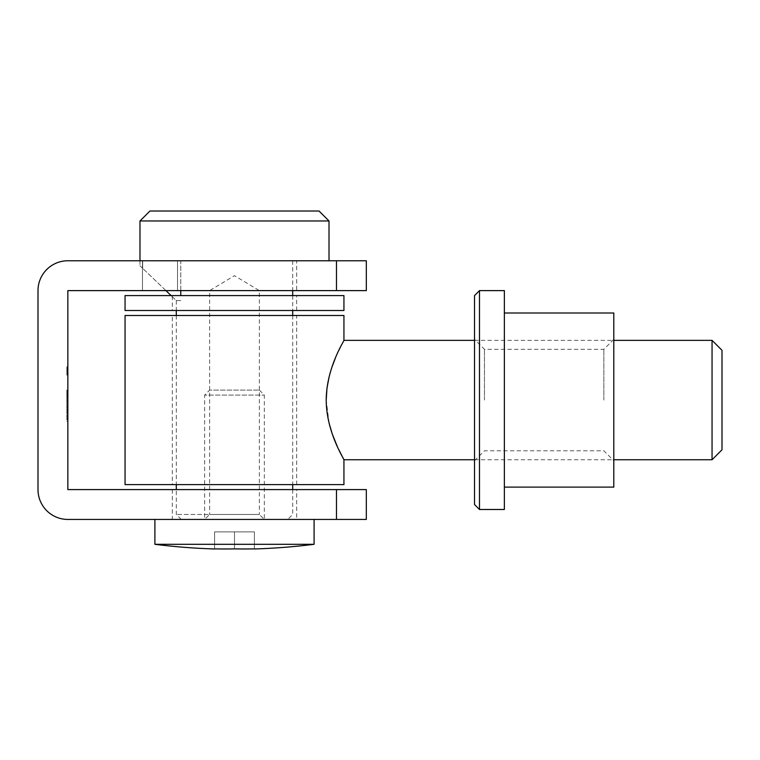 <?xml version="1.0" encoding="UTF-8"?>
<svg xmlns="http://www.w3.org/2000/svg" width="760" height="760" viewBox="0 0 760 760"><rect width="100%" height="100%" fill="white"/><g stroke="black" fill="none" stroke-linecap="round" stroke-linejoin="round"><path stroke-width="0.57" stroke-dasharray="3.8 2.85" d="M296.675 260.765L177.507 260.765L177.507 290.615L296.675 290.615L142.462 290.615L177.507 290.615L177.507 260.765L296.675 260.765L296.675 290.615M296.675 489.592L172.311 489.592L296.675 489.592L296.675 519.441L172.311 519.441L296.675 519.441M172.311 489.592L172.311 519.441M66.852 366.795L66.852 374.281L67.849 374.281L67.849 372.457L67.849 375.088L67.849 366.795L67.849 374.281L66.852 374.281L66.852 372.457L67.849 372.457L66.852 372.457L66.852 375.088L67.849 375.088L66.852 375.088L66.852 372.742L67.849 372.742L66.852 372.742L66.852 367.802L67.849 367.802L66.852 367.802L66.852 366.994L67.849 366.994L67.849 374.889L67.849 366.994L66.852 366.994L66.852 374.081L67.849 374.081L66.852 374.081L66.852 374.889L67.849 374.889L66.852 374.889L66.852 366.994L67.849 366.994L66.852 366.994L66.852 370.262L67.849 370.262L66.852 370.262L66.852 372.685L67.849 372.685L66.852 372.675L66.852 370.937L67.849 370.937L67.849 367.602L67.849 370.937L66.852 370.937L66.852 375.088L66.852 366.795L67.849 366.795M66.852 395.494L66.852 390.003L66.852 393.005L66.852 390.716L67.849 390.716L67.849 391.923L67.849 390.003L67.849 416.062L67.849 390.003L67.849 395.979L67.849 390.108L67.849 395.979L67.849 390.108L67.849 395.979L67.849 390.108L67.849 395.266L67.849 390.108L67.849 395.266L67.849 390.716L67.849 395.266L67.849 390.716L66.852 390.716L66.852 395.266L66.852 392.996L67.849 393.005L66.852 392.996L66.852 395.979L67.849 395.979L66.852 395.979L66.852 394.81L67.849 394.81L66.852 394.829L66.852 395.874L67.849 395.874L66.852 395.874L66.852 390.108L67.849 390.108L67.849 398.202L67.849 390.108L67.849 398.002L67.849 390.108L66.852 390.108L66.852 392.559L67.849 392.559L66.852 392.559L66.852 394.934L67.849 394.934L66.852 394.896L66.852 400.719L67.849 400.719L67.849 421.41L67.849 400.719L66.852 400.719L66.852 395.494L67.849 395.494M67.849 489.592L67.849 290.615L366.32 290.615L366.32 260.765L67.849 260.765A29.849 29.849 0 0 0 38 290.615L38 489.592A29.849 29.849 0 0 0 67.849 519.441L366.32 519.441L366.32 489.592L67.849 489.592M67.849 369.626L67.849 370.433L67.849 369.626L66.852 369.626L66.852 370.433L67.849 370.433L66.852 370.433L66.852 369.626L67.849 369.626M142.462 260.765L177.507 260.765L142.462 260.765L142.462 290.615L142.462 260.765M66.852 420.033L66.852 400.719L66.852 420.033L67.849 420.033M66.852 421.41L67.849 421.41L66.852 421.41M66.852 391.704L67.849 391.704M66.852 418.95L67.849 418.95L66.852 418.95M66.852 416.537L67.849 416.537M66.852 407.056L66.852 390.108L66.852 410.799L67.849 410.799L66.852 410.799L66.852 392.559L67.849 392.559L66.852 392.559L66.852 407.056L67.849 407.056M66.852 411.017L67.849 411.017M66.852 413.82L67.849 413.82M66.852 415.501L67.849 415.501M66.852 416.062L67.849 416.062L66.852 416.062M66.852 412.87L67.849 412.87L66.852 412.87M66.852 412.528L67.849 412.528M66.852 411.492L67.849 411.492M66.852 409.811L67.849 409.811M66.852 407.569L67.849 407.569M66.852 404.633L67.849 404.633L66.852 404.633M66.852 401.489L67.849 401.489L66.852 401.489M66.852 394.867L66.852 392.53L67.849 392.559L66.852 392.559L66.852 390.108L67.849 390.108L66.852 390.108L67.849 390.108L66.852 390.108L67.849 390.108L66.852 390.108L66.852 395.874L67.849 395.874L66.852 395.874L66.852 394.829L66.852 395.979L66.852 390.108L67.849 390.108L66.852 390.108L66.852 394.136L67.849 394.136L66.852 394.136L66.852 395.266L67.849 395.266L67.849 393.547L67.849 395.266L66.852 395.266L66.852 393.737L67.849 393.737L66.852 393.737L66.852 390.108L67.849 390.108L66.852 390.108L66.852 395.874L67.849 395.874L66.852 395.874L66.852 394.829L67.849 394.829L66.852 394.839L66.852 395.979L67.849 395.979L66.852 395.979L66.852 390.108L67.849 390.108L66.852 390.108L66.852 395.266L67.849 395.266L66.852 395.266L66.852 390.108L67.849 390.108L66.852 390.108L66.852 395.874L67.849 395.874L66.852 395.874L66.852 394.867L67.849 394.867M66.852 416.366L67.849 416.366M66.852 394.582L66.852 390.108L66.852 391.106L67.849 391.106L66.852 391.106L66.852 390.003L67.849 390.003L66.852 390.003L66.852 395.266L66.852 390.108L67.849 390.108L66.852 390.108L66.852 393.233L66.852 390.108L67.849 390.108L66.852 390.108L66.852 393.034L67.849 393.005L66.852 392.996L66.852 395.979L66.852 394.582L67.849 394.582M66.852 392.977L66.852 395.979L66.852 390.003L66.852 392.977L67.849 392.977L66.852 392.977L66.852 395.266L67.849 395.266L66.852 395.266L66.852 390.716L66.852 392.977L67.849 392.977M66.852 395.684L67.849 395.684M66.852 395.979L67.849 395.979M66.852 398.202L67.849 398.202L66.852 398.202L67.849 398.202L66.852 398.202L66.852 390.108L67.849 390.108L66.852 390.108L67.849 390.108L66.852 390.108L66.852 398.202M66.852 394.763L66.852 390.108L66.852 398.002L66.852 394.763L67.849 394.763M66.852 390.716L67.849 390.716M66.852 391.923L67.849 391.923M66.852 391.599L67.849 391.599M66.852 390.003L67.849 390.003M66.852 392.834L67.849 392.834L66.852 392.815M66.852 394.725L66.852 393.547L66.852 395.266L66.852 394.725L67.849 394.725M66.852 393.547L67.849 393.547L66.852 393.547M66.852 395.266L67.849 395.266M66.852 368.961L66.852 370.937L66.852 367.602L66.852 368.961L67.849 368.961M66.852 370.937L67.849 370.937L66.852 370.937M66.852 367.602L67.849 367.602M66.852 368.41L66.852 374.889L66.852 366.994L67.849 366.994L66.852 366.994L66.852 374.889L67.849 374.889L66.852 374.889L66.852 368.41L67.849 368.41M66.852 374.889L67.849 374.889L66.852 374.889L67.849 374.889L66.852 374.889L66.852 366.994L67.849 366.994L66.852 366.994L66.852 372.675L66.852 366.994L67.849 366.994L66.852 366.994L66.852 372.685L67.849 372.685L66.852 372.685L66.852 366.994L67.849 366.994L66.852 366.994L66.852 374.081L67.849 374.081L66.852 374.081L66.852 374.889M66.852 374.281L66.852 366.994L66.852 374.281L67.849 374.281M66.852 372.457L67.849 372.457L66.852 372.457M66.852 375.088L67.849 375.088M66.852 367.802L67.849 367.802L66.852 367.802M66.852 366.994L67.849 366.994L66.852 366.994M66.852 390.108L67.849 390.108L66.852 390.108M66.852 398.002L67.849 398.002L66.852 398.002M66.852 397.195L67.849 397.195L66.852 397.195M66.852 393.955L67.849 393.955L66.852 393.955M722 449.796L722 350.303M712.053 340.356L712.053 459.743M338.694 449.492L337.288 446.452M332.604 434.853L332.063 433.305M329.089 423.168L326.22 400.055M172.311 484.623L296.675 484.623L172.311 484.623L172.311 315.485L296.675 315.485L172.311 315.485M296.675 484.623L296.675 315.485M125.058 484.623L343.938 484.623M125.058 315.485L343.938 315.485M329.089 376.941L332.091 366.719M335.464 357.856L338.827 350.331M341.477 344.983L343.938 340.356M259.369 390.108L264.337 395.077L264.337 519.441L259.369 514.463L209.618 514.463L209.618 290.615L259.369 290.615L209.618 290.615L234.498 275.671L259.369 290.615L259.369 514.463L209.618 514.463L204.649 519.441L264.337 519.441L181.269 519.441L314.089 519.441L154.898 519.441L234.498 519.441L204.649 519.441L204.649 395.077L264.337 395.077L204.649 395.077L209.618 390.108L259.369 390.108L209.618 390.108M234.498 514.463L176.291 514.463L234.498 514.463M319.058 211.023L149.929 211.023M139.982 220.97L329.013 220.97M180.766 290.615L180.766 260.765L142.671 260.765L234.498 260.765L142.671 260.765L142.671 268.318C139.089 264.888 139.089 264.888 142.671 268.318C139.089 264.888 139.089 264.888 142.671 268.318L142.671 260.765L234.498 260.765L180.766 260.765L180.766 295.583M165.917 290.615L142.671 268.318L176.291 300.561L180.766 300.561L176.291 300.561L180.766 300.561L176.291 300.561L171.105 295.583M234.498 260.765L329.013 260.765L234.498 260.765M172.311 310.507L296.675 310.507L172.311 310.507L172.311 295.583L296.675 295.583L172.311 295.583M296.675 310.507L296.675 295.583M125.058 310.507L343.938 310.507M125.058 295.583L343.938 295.583M314.089 544.312L154.898 544.312M214.595 548.976L214.595 548.872A638.922 553.318 90 0 0 234.498 548.872A638.922 553.318 -90 0 0 254.391 548.872L254.391 548.976M254.391 531.876L214.595 531.876L254.391 531.876L254.391 548.872L254.391 531.876M214.595 531.876L214.595 548.872L214.595 531.876M234.498 531.876L234.498 548.872L234.498 531.876M474.515 295.583L474.515 504.517M479.493 509.494L479.493 290.615M484.462 400.055L484.462 349.315L484.462 400.055M613.804 487.103L613.804 312.997M603.858 400.055L603.858 349.315L603.858 400.055M504.364 509.494L504.364 290.615M474.515 400.055L474.515 460.74L474.515 400.055M336.471 260.765L336.471 290.615M336.471 489.592L336.471 519.441M66.852 390.535L67.849 390.535M66.852 413.734L67.849 413.734M66.852 393.053L67.849 393.053L66.852 393.053M66.852 392.188L67.849 392.188L66.852 392.188M66.852 393.233L67.849 393.233L66.852 393.233M66.852 392.35L67.849 392.35M66.852 393.034L67.849 393.034M66.852 392.53L67.849 392.53M66.852 369.911L67.849 369.911L66.852 369.911M474.515 459.743L613.804 459.743M474.515 340.356L613.804 340.356M181.269 519.441L176.291 514.463L176.291 489.592M139.982 260.765L139.982 265.743M176.291 300.561L176.291 310.507M176.291 315.485L176.291 484.623M292.695 260.765L292.695 290.615M292.695 295.583L292.695 310.507M292.695 315.485L292.695 484.623M292.695 489.592L292.695 514.463L287.726 519.441M613.804 339.359L603.858 349.315L484.462 349.315L474.515 339.359M474.515 460.74L484.462 450.794L603.858 450.794L613.804 460.74"/><path stroke-width="1.14" d="M67.849 489.592L67.849 290.615L336.471 290.615L336.471 260.765L67.849 260.765A29.849 29.849 0 0 0 38 290.615L38 489.592A29.849 29.849 0 0 0 67.849 519.441L336.471 519.441L336.471 489.592L67.849 489.592M336.471 489.592L366.32 489.592L366.32 519.441L336.471 519.441M336.471 260.765L366.32 260.765L366.32 290.615L336.471 290.615M712.053 340.356L722 350.303L722 449.796L712.053 459.743L712.053 340.356L613.804 340.356M474.515 459.743L343.938 459.743L343.938 484.623L125.058 484.623L125.058 315.485L343.938 315.485L343.938 340.356C344.631 340.224 326.334 367.374 326.22 400.055C326.334 432.677 344.669 459.99 343.938 459.743L338.694 449.492M337.288 446.452L332.604 434.853M332.063 433.305L329.089 423.168M326.22 400.055L326.971 388.284M327.019 387.961L329.089 376.941M332.091 366.719L335.464 357.856M338.827 350.331L341.477 344.983M139.982 220.97L149.929 211.023L319.058 211.023L329.013 220.97L139.982 220.97L139.982 260.765M180.766 295.583L180.766 290.615M171.105 295.583L165.917 290.615M343.938 310.507L125.058 310.507L125.058 295.583L343.938 295.583L343.938 310.507M314.089 544.312A639.226 639.226 0 0 1 254.391 548.976L254.391 548.872A638.922 553.318 -90 0 1 234.498 548.872A638.922 553.318 90 0 1 214.595 548.872L214.595 548.976A639.226 639.226 0 0 1 154.898 544.312L314.089 544.312L314.089 519.441M479.493 509.494L474.515 504.517L474.515 295.583L479.493 290.615L479.493 509.494L504.364 509.494L504.364 290.615L479.493 290.615M504.364 312.997L613.804 312.997L613.804 487.103L504.364 487.103M613.804 459.743L712.053 459.743M343.938 340.356L474.515 340.356M176.291 310.507L176.291 315.485M176.291 484.623L176.291 489.592M292.695 290.615L292.695 295.583M292.695 310.507L292.695 315.485M292.695 484.623L292.695 489.592M329.013 220.97L329.013 260.765M154.898 544.312L154.898 519.441"/></g></svg>
